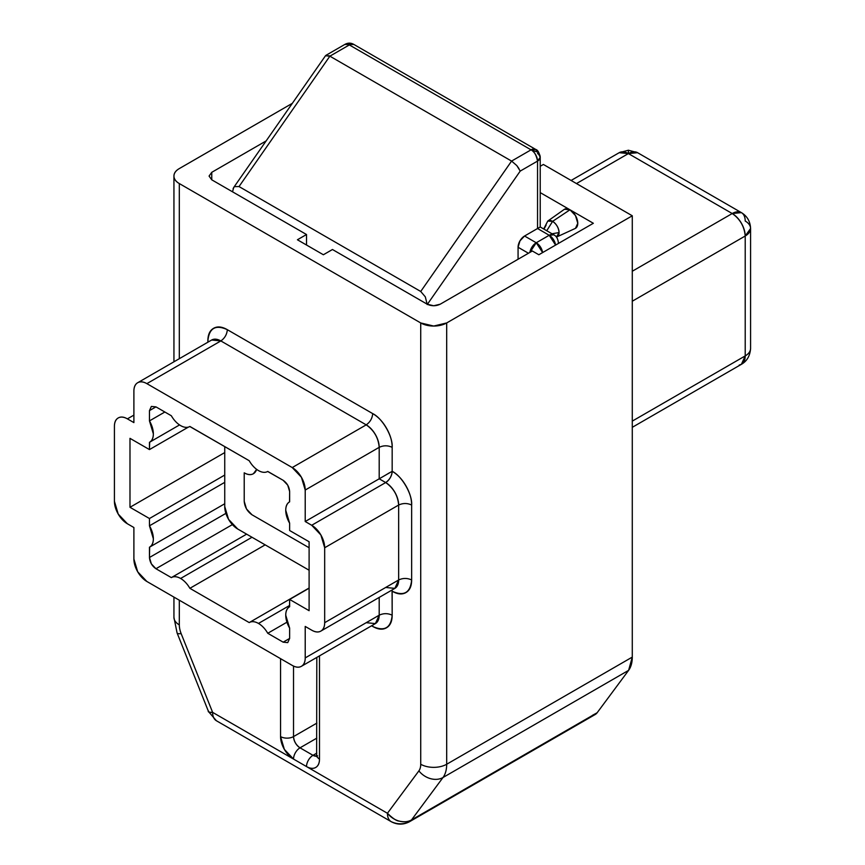 <?xml version="1.0" encoding="UTF-8"?>
<svg xmlns="http://www.w3.org/2000/svg" width="865" height="865" viewBox="0 0 865 865"><rect width="100%" height="100%" fill="white"/><g stroke="black" fill="none" stroke-linecap="round" stroke-linejoin="round"><path stroke-width="1.3" d="M409.448 821.75L409.621 821.653C403.468 824.529 397.327 824.529 391.175 821.653A18.36 10.596 -60 0 1 387.423 813.273L306.513 766.563A18.36 10.596 -120 0 0 319.488 759.07L319.488 655.865L319.488 759.07C319.488 763.211 318.223 766.012 315.693 767.471C313.152 768.931 310.092 768.628 306.513 766.563L387.423 813.273A18.36 10.596 120 0 0 391.175 821.653A13.04 7.526 0 0 0 409.621 821.653A18.36 10.596 -120 0 0 411.524 819.923C408.377 821.858 404.236 822.247 399.089 821.08C396.689 821.036 392.796 818.441 387.423 813.273L418.887 770.877A18.36 10.596 -120 0 0 420.725 764.249L420.725 322.948L179.315 183.564L179.315 358.705L179.315 183.564C175.725 181.499 173.941 179.001 173.941 176.071C173.941 173.141 175.725 170.643 179.315 168.578L292.338 103.324L179.315 168.578A18.36 10.596 180 0 0 173.941 176.071L173.941 361.808M391.175 821.653L216.38 720.729A18.36 10.596 -60 0 1 212.617 712.36C208.941 712.295 207.589 711.863 208.552 711.073L208.53 711.625A18.36 3.633 -21.8 0 0 212.617 712.36L293.527 759.07L284.358 749.382L280.552 736.591L280.552 658.654L280.552 736.591A18.36 10.596 -120 0 0 293.527 759.07L212.617 712.36L181.153 633.623L212.617 712.36A18.36 10.596 120 0 0 216.38 720.729L208.53 711.625M543.955 229.128L546.129 225.084M556.919 236.869L575.193 228.479A11.018 6.358 -120 0 0 577.258 219.764A11.018 6.358 -120 0 0 569.992 209.795L552.605 221.353A9.147 5.287 60 0 1 559.071 232.555A9.147 5.287 60 0 1 556.93 236.869M556.433 237.086L559.071 232.555L552.032 233.788L559.071 232.555C558.66 227.809 556.509 224.078 552.605 221.353L546.745 230.739L552.605 221.353L547.783 221.062L543.934 228.522M249.217 622.584A18.36 10.596 60 0 1 249.315 622.519A18.36 10.596 60 0 1 258.484 623.438L289.634 605.446L258.484 623.438A18.36 10.596 -120 0 0 249.217 622.584L189.878 588.319L249.217 622.584M249.315 622.53L309.108 588.005L249.401 622.476M149.645 547.102L149.461 557.493C149.872 562.25 152.035 565.991 155.949 568.738L232.35 524.623L155.949 568.738L171.346 577.615A18.36 10.596 60 0 1 171.432 577.56A18.36 10.596 60 0 1 180.612 578.469L251.996 537.262L180.612 578.469A18.36 10.596 -120 0 0 171.346 577.615L155.949 568.738L151.364 563.883L149.461 557.493L149.461 547.21C152.056 545.772 153.354 542.961 153.354 538.754L149.461 525.812L149.461 518.524L129.988 507.29L129.988 438.35L149.461 449.584L149.461 442.307C152.056 440.869 153.354 438.047 153.354 433.852L149.461 420.898L149.461 410.615L151.364 406.42L155.949 406.874L171.346 415.762A18.36 10.596 -120 0 0 180.612 425.602A18.36 10.596 -120 0 0 189.878 426.456L249.217 460.721L189.792 426.51M171.432 577.56L246.622 534.159L171.529 577.517M316.893 723.097L293.527 736.591A9.18 5.298 180 0 1 280.552 736.591A9.18 5.298 0 0 0 293.527 736.591L293.527 666.082L293.527 736.591A9.18 5.298 60 0 0 300.025 747.825A9.18 5.298 120 0 0 293.527 759.07A9.18 5.298 -60 0 1 300.025 747.825L316.806 738.137L300.025 747.825L313 755.318L316.806 753.123L313 755.318A9.18 5.298 120 0 0 306.513 766.563L293.527 759.07L306.513 766.563A9.18 5.298 -60 0 1 313 755.318L300.025 747.825C296.111 745.089 293.949 741.348 293.527 736.591L316.806 723.151M179.315 600.202L179.315 624.876A18.36 10.596 -120 0 0 181.153 633.623A18.36 10.596 60 0 1 179.315 624.876L179.315 600.202M385.682 587.465L394.862 588.373A18.36 10.596 -120 0 0 398.657 579.972L324.678 622.681L398.657 579.972L398.657 505.041L324.678 547.75L398.657 505.041A18.36 10.596 -120 0 0 385.682 482.551L311.703 525.271L385.682 482.551L379.194 478.81L305.215 521.519L379.194 478.81L379.194 447.335L305.215 490.044L379.194 447.335A18.36 10.596 -120 0 0 366.219 424.856L292.229 467.565L366.219 424.856L220.845 340.929L146.866 383.638L292.229 467.565A18.36 10.596 60 0 1 305.215 490.044L305.215 521.519L311.703 525.271A18.36 10.596 60 0 1 324.678 547.75L324.678 622.681A18.36 10.596 60 0 1 320.883 631.082A18.36 10.596 60 0 1 311.703 630.174L305.215 626.433L305.215 657.908A18.36 10.596 60 0 1 301.409 666.31A18.36 10.596 60 0 1 292.251 665.412L146.866 581.475A18.36 10.596 60 0 1 133.891 558.995L133.891 527.52L127.393 523.768A18.36 10.596 60 0 1 114.418 501.289L114.418 426.358A18.36 10.596 60 0 1 118.224 417.957A18.36 10.596 60 0 1 127.393 418.865L133.891 422.607L133.891 391.131A18.36 10.596 60 0 1 137.686 382.73A18.36 10.596 60 0 1 146.866 383.638L220.845 340.929C224.759 338.193 226.922 334.441 227.333 329.684C215.601 324.343 209.103 328.084 207.87 340.929L208.887 341.632L207.87 340.929L207.87 342.216L207.87 340.929C207.87 334.723 209.773 330.517 213.569 328.322C217.375 326.127 221.959 326.581 227.333 329.684L372.707 413.611C378.081 416.714 382.665 421.558 386.471 428.143C390.266 434.727 392.169 441.128 392.169 447.335L392.169 471.317C397.543 474.42 402.139 479.264 405.934 485.849C409.74 492.434 411.643 498.824 411.643 505.041L411.643 579.972C411.643 586.178 409.74 590.384 405.934 592.579C402.139 594.774 397.543 594.32 392.169 591.217L392.169 615.188C392.169 621.394 390.277 625.59 386.482 627.795C382.687 629.99 378.102 629.536 372.729 626.444L371.593 625.784L372.729 626.444L372.631 625.19L372.729 626.444C384.46 631.774 390.937 628.022 392.169 615.188C387.844 613.166 383.519 613.166 379.194 615.188L379.194 597.423L379.194 615.188L305.215 657.908L305.215 626.433L311.703 630.174C315.282 632.25 318.342 632.553 320.883 631.082C323.413 629.623 324.678 626.822 324.678 622.681L324.678 547.75L320.883 534.959L311.703 525.271L305.215 521.519L305.215 490.044L301.409 477.253L292.229 467.565L146.866 383.638C143.287 381.573 140.227 381.27 137.686 382.73C135.156 384.201 133.891 387.001 133.891 391.131L133.891 422.607L127.393 418.865C123.814 416.789 120.754 416.487 118.224 417.957C115.683 419.417 114.418 422.217 114.418 426.358L114.418 501.289L118.224 514.08L127.393 523.768L133.891 527.52L133.891 558.995L137.686 571.787L146.866 581.475L292.251 665.412C295.83 667.466 298.89 667.769 301.42 666.299C303.95 664.839 305.215 662.039 305.215 657.908L379.194 615.188C383.509 613.166 387.834 613.166 392.169 615.188L392.072 589.984M532.343 251.001L440.199 304.21L532.343 251.001L538.841 254.753L593.347 223.278L569.992 209.795L593.347 223.278L538.841 254.753L532.343 251.001M211.763 179.823L211.763 172.319L266.128 140.93L211.763 172.319L209.071 176.071L211.763 179.823L306.513 234.523L211.763 179.823L209.071 176.071L211.763 172.319L211.763 179.823M575.495 228.317L577.777 223.278L575.495 215.601L569.992 209.795L540.225 192.614L569.992 209.795L564.477 209.244M306.513 245.011L306.513 234.523L297.419 239.767L323.38 254.753L332.463 249.509L427.213 304.21L332.463 249.509L323.38 254.753L297.419 239.767L306.513 234.523L306.513 245.011M389.574 472.712L385.682 475.058L389.574 472.712M592.395 715.355L597.131 712.76L628.617 670.343L632.283 657.097L632.283 215.785L543.382 164.458L540.225 166.275L543.382 164.458L632.283 215.785L446.686 322.948L433.711 326.051L420.725 322.948L179.315 183.564A18.36 10.596 180 0 1 173.941 176.071M427.213 304.21L433.711 305.756L440.199 304.21C435.874 306.232 431.538 306.232 427.213 304.21M265.155 544.864L189.878 588.319A18.36 10.596 -120 0 0 180.612 578.469A18.36 10.596 60 0 1 189.878 588.319L265.155 544.864M289.634 606.733C287.039 608.171 285.742 610.993 285.742 615.188L289.634 628.141L289.634 638.424L287.731 642.619L283.147 642.165L267.761 633.277A18.36 10.596 -120 0 0 258.484 623.438A18.36 10.596 60 0 1 267.761 633.277L283.147 642.165L289.634 638.424L289.634 628.141A18.36 10.596 60 0 1 289.537 606.798L289.634 599.456L289.634 606.733M249.217 460.721A18.36 10.596 -120 0 0 258.484 470.571A18.36 10.596 -120 0 0 267.761 471.425L283.147 480.302L287.731 485.146L289.634 491.547L289.634 501.83C287.039 503.268 285.742 506.079 285.742 510.285L289.634 523.228L289.634 530.515L309.108 541.75L309.108 610.69L289.634 599.456L309.108 610.69L309.108 541.75L289.634 530.515L289.634 523.228A18.36 10.596 60 0 1 289.537 501.884L289.634 491.547C289.224 486.79 287.061 483.048 283.147 480.302L267.663 471.479A18.36 10.596 60 0 1 258.484 470.571A18.36 10.596 60 0 1 249.217 460.721M632.283 215.785L632.283 657.097L446.686 764.249L446.686 322.948L632.283 215.785M443.01 777.505L628.617 670.343L597.131 712.76L411.524 819.923L443.01 777.505L628.617 670.343A36.708 21.193 -120 0 0 632.283 657.097L446.686 764.249A36.708 21.193 60 0 1 443.01 777.505A18.36 14.532 -143.6 0 1 418.887 770.877L387.423 813.273A18.36 14.543 36.6 0 0 411.524 819.923L443.01 777.505A36.708 21.193 -120 0 0 446.686 764.249A18.36 10.596 180 0 1 420.725 764.249A18.36 10.596 60 0 1 418.887 770.877A18.36 14.532 36.4 0 0 443.01 777.505M173.941 597.099L173.941 617.383A18.36 10.596 0 0 0 179.315 624.876A18.36 10.596 180 0 1 173.941 617.383L177.076 632.91A18.36 3.665 -21.7 0 0 181.153 633.623A18.36 3.665 158.3 0 1 177.065 632.899A18.36 3.665 158.3 0 1 177.044 632.823A18.36 3.665 -21.7 0 0 177.076 632.91L208.552 711.679M420.725 764.249A18.36 10.596 0 0 0 446.686 764.249L446.686 322.948A18.36 10.596 180 0 1 420.725 322.948L420.725 764.249M595.174 714.522L409.578 821.674C403.458 824.929 397.338 824.929 391.218 821.674L391.348 821.75M595.142 714.544A18.36 10.596 -120 0 0 597.131 712.76L411.524 819.923A18.36 10.596 60 0 1 409.621 821.653M320.883 631.082L394.862 588.373L398.657 579.972L398.657 505.041C397.835 495.526 393.51 488.033 385.682 482.551C389.596 479.815 391.759 476.074 392.169 471.317L379.194 478.81L385.476 475.177L379.194 478.81L379.194 447.335C378.373 437.82 374.037 430.327 366.219 424.856L220.845 340.929A18.36 10.596 -120 0 0 211.666 340.021L137.686 382.73M366.23 622.692L375.388 623.589A18.36 10.596 -120 0 0 379.194 615.188L375.388 623.589L301.409 666.31M127.393 418.865L133.891 415.114L127.393 418.865M149.461 557.493L225.862 513.388L149.461 557.493M149.645 442.199L149.461 449.584L188.397 427.105L149.461 449.584L129.988 438.35L129.988 507.29L224.738 452.579L129.988 507.29L149.461 518.524L224.738 475.058L149.461 518.524L149.461 525.812L224.738 482.346L149.461 525.812A18.36 10.596 60 0 1 149.569 547.156M149.461 547.21L224.738 503.754L149.559 547.156M189.781 426.521A18.36 10.596 60 0 1 180.612 425.602A18.36 10.596 60 0 1 171.346 415.762L155.949 406.874L149.461 410.615L151.364 406.42L155.949 406.874L149.461 410.615L149.461 420.898L164.858 412.01L149.461 420.898A18.36 10.596 60 0 1 149.569 442.242M149.461 442.307L179.542 424.931L149.559 442.253M309.108 588.211L289.634 599.456L309.108 588.211M289.634 638.424L287.731 642.619L283.147 642.165L289.634 638.424M286.921 622.216L267.761 633.277L286.921 622.216M385.682 482.551A9.18 5.298 120 0 0 392.169 471.317L379.194 478.81L392.169 471.317C401.803 475.869 412.508 494.412 411.643 505.041C407.318 503.019 402.993 503.019 398.657 505.041C402.993 503.019 407.318 503.019 411.643 505.041L411.643 579.972C407.318 577.95 402.993 577.95 398.657 579.972C402.993 577.95 407.318 577.95 411.643 579.972C410.399 592.817 403.912 596.558 392.169 591.217L391.629 590.244M211.666 340.021L220.845 340.929C224.759 338.193 226.922 334.441 227.333 329.684L372.707 413.611C372.296 418.368 370.123 422.12 366.219 424.856C370.123 422.12 372.296 418.368 372.707 413.611C382.341 418.173 393.045 436.717 392.169 447.335C387.844 445.313 383.519 445.313 379.194 447.335C383.519 445.313 387.844 445.313 392.169 447.335L392.169 471.317M552.605 221.353L569.992 209.795A11.018 6.358 -120 0 0 564.207 209.427L547.794 221.051A9.147 5.287 60 0 1 552.605 221.353M316.752 756.107L313 755.318A9.18 5.298 60 0 0 316.752 756.107M319.488 759.07A9.18 5.298 180 0 1 316.806 755.318A9.18 5.298 0 0 0 319.488 759.07M750.582 348.379L750.582 348.422C750.041 355.839 746.982 361.137 741.402 364.316A18.36 10.596 -120 0 0 745.208 355.915L632.283 421.114L745.208 355.915A18.36 10.596 0 0 0 750.582 348.379L750.582 348.379C750.528 351.298 748.733 353.817 745.208 355.915L741.402 364.316L739.175 365.095M571.105 180.461L619.21 152.683L628.39 150.229L628.39 153.592L637.581 152.683A18.36 10.596 120 0 0 628.39 153.592A18.36 10.596 -120 0 0 619.21 152.683L628.39 153.592L576.479 183.564L628.39 153.592L732.223 213.536L632.283 271.242L732.223 213.536L628.39 153.592L628.39 150.229L637.57 152.683L741.402 212.628A18.36 10.596 -60 0 1 745.208 221.029A18.36 10.596 180 0 1 750.582 228.522A18.36 10.596 180 0 1 745.208 236.015L632.283 301.215L745.208 236.015A18.36 10.596 -120 0 0 732.223 213.536A18.36 10.596 -60 0 1 741.402 212.628L732.223 213.536C740.051 219.007 744.376 226.511 745.208 236.015L750.582 228.522L750.582 348.422M745.208 355.915L745.208 236.015L745.208 355.915M224.738 446.589L224.738 506.533L228.544 519.324L237.724 529.012L309.108 570.23L237.724 529.012A18.36 10.596 60 0 1 224.738 506.533L224.738 446.589M256.635 469.338A18.36 10.596 60 0 1 254.537 472.863A18.36 10.596 60 0 1 244.211 472.82L244.211 501.289C244.709 506.998 247.304 511.496 251.996 514.783L309.108 547.75L251.996 514.783L246.493 508.966L244.211 501.289L244.211 472.82C247.79 474.885 250.85 475.188 253.391 473.728L256.667 469.371M232.534 191.814L233.68 187.51L325.5 55.738L329.868 56.171L349.341 44.937A9.18 5.298 -120 0 0 344.735 44.493L353.947 44.493A9.18 5.298 120 0 0 349.341 44.937L531.045 149.84L537.565 152.067L535.662 149.396L531.045 149.84C534.116 151.191 536.278 154.932 537.543 161.085L540.225 157.333L537.565 152.067L531.045 149.84A9.18 5.298 -60 0 1 535.662 149.396L535.705 149.429A6.52 3.763 180 0 1 535.705 149.429A6.52 3.763 180 0 1 537.565 152.067A9.18 7.493 0 0 1 540.225 157.333A9.18 5.298 -0 0 0 537.543 153.592A9.18 5.298 180 0 1 540.225 157.333A9.18 5.298 180 0 1 537.543 161.085L520.222 171.086L427.386 304.307L520.222 171.086L537.543 161.085A9.18 5.298 -120 0 0 531.045 149.84L511.583 161.085L329.868 56.171L349.341 44.937L531.045 149.84L511.583 161.085L420.725 291.473L239.021 186.559L329.868 56.171L511.583 161.085L420.725 291.473L425.321 296.857L427.213 304.556L425.321 296.857L420.725 291.473L239.021 186.559L329.868 56.171L328.765 55.62M233.107 188.548L234.426 186.645L239.021 186.559L234.426 186.645L233.68 187.51M524.558 236.015L537.543 228.522L537.543 161.085L537.543 228.522L524.558 236.015L536.246 242.762L549.221 235.269L537.543 228.522L549.221 235.269L536.246 242.762A9.18 5.298 60 0 1 542.625 252.569L536.246 242.762L524.558 236.015A9.18 5.298 120 0 0 518.07 247.26L519.973 240.859L524.558 236.015M518.07 259.251L518.07 247.26L518.07 259.251M528.45 253.25L518.07 247.26L528.45 253.25M518.957 168.578L516.794 165.561L511.615 161.095M555.6 245.076A9.18 5.298 -120 0 0 549.221 235.269L555.6 245.076M325.91 55.36L344.757 44.483C347.86 42.699 350.92 42.699 353.926 44.483L535.705 149.429C537.749 149.959 539.252 152.597 540.225 157.333L540.225 226.976L537.543 228.522L540.225 226.976L553.805 234.815L549.221 235.269A9.18 5.298 -60 0 1 553.805 234.815C556.39 236.08 557.925 238.729 558.401 242.762A9.18 5.298 180 0 1 558.303 243.508L558.401 242.762L558.401 243.454M529.877 252.429A9.18 5.298 -60 0 1 536.246 242.762L529.877 252.429M516.794 165.561L520.222 171.086M316.806 657.422L316.633 756.702L317.585 755.772M741.402 364.316L632.283 427.321M741.402 212.628C747.209 216.174 750.269 221.483 750.582 228.522"/></g></svg>
